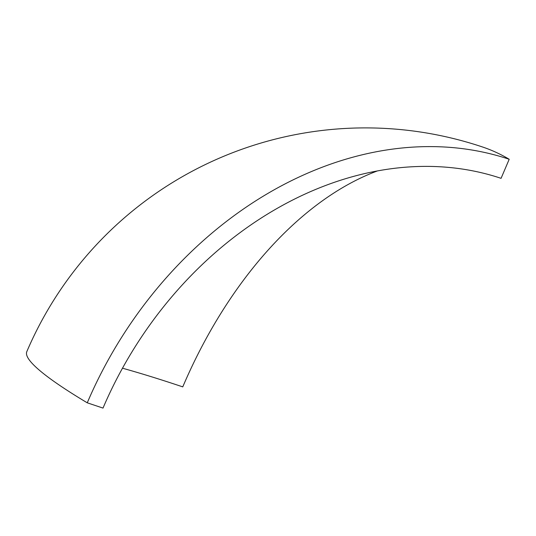 <?xml version="1.0" encoding="UTF-8"?>
<svg xmlns="http://www.w3.org/2000/svg" width="536" height="536" viewBox="0 0 536 536"><rect width="100%" height="100%" fill="white"/><g stroke="black" fill="none" stroke-linecap="round" stroke-linejoin="round"><path stroke-width="0.8" d="M509.2 159.266A368.239 222.4 108.5 0 0 482.608 147.011A368.239 368.239 0 0 0 26.8 351.663A368.239 38.418 23.1 0 0 87.254 402.811A368.239 290.968 -59.1 0 1 509.2 159.266L501.066 178.334A347.395 274.499 120.9 0 0 103.006 408.09L87.254 402.811M377.518 170.89A347.395 209.817 -71.5 0 0 182.763 386.878A347.395 36.24 23.1 0 0 122.476 368.212"/></g></svg>
